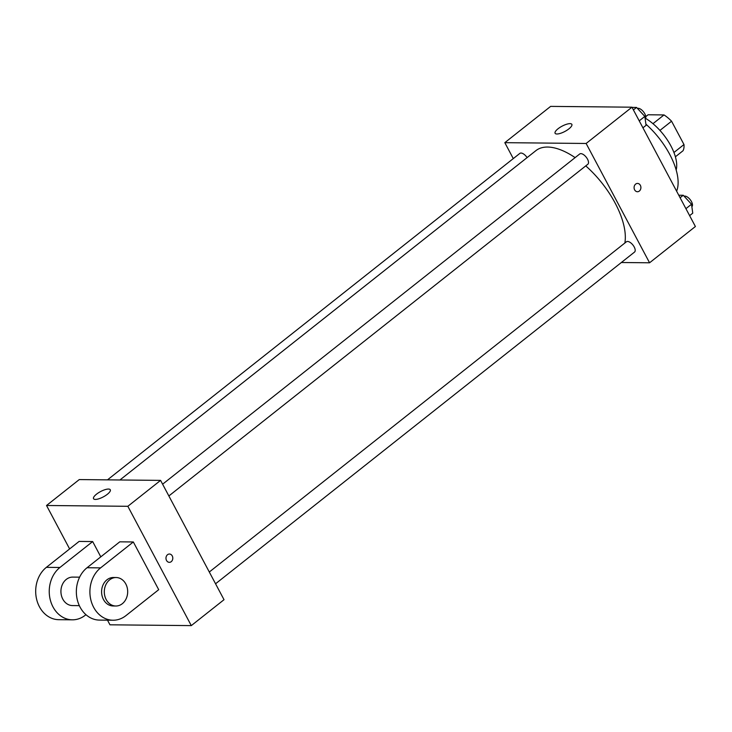 <?xml version="1.0" encoding="UTF-8"?>
<svg xmlns="http://www.w3.org/2000/svg" width="732" height="732" viewBox="0 0 732 732"><rect width="100%" height="100%" fill="white"/><g stroke="black" fill="none" stroke-linecap="round" stroke-linejoin="round"><path stroke-width="1.1" d="M645.77 116.626L648.104 114.778L664.016 114.933A25.501 12.133 -128.4 0 1 671.564 121.21L683.981 144.543A25.501 12.133 -128.4 0 1 683.048 150.728L675.371 156.804M652.962 123.69L664.016 114.933M673.925 152.503L683.981 144.543M659.925 130.424L671.564 121.21M645.56 118.355A37.973 18.071 51.6 0 1 676.167 170.016M645.899 124.147A54.589 25.977 51.6 0 1 676.624 191.189M513.278 158.588L504.815 142.667L550.638 106.387L631.963 107.192L695.4 226.508L649.568 262.788L621.34 262.513M624.854 243.015A66.456 31.622 -128.4 0 0 585.756 165.899M575.114 157.609A66.456 31.622 -128.4 0 0 535.934 150.618L119.929 479.982M504.815 142.667L586.131 143.472L649.568 262.788M168.863 495.957L587.833 164.252A6.551 3.12 -128.4 0 0 586.213 157.179A6.551 3.12 -128.4 0 0 579.707 153.985L162.614 484.2M215.556 583.779L634.534 252.073A6.551 3.12 -128.4 0 0 632.906 245A6.551 3.12 -128.4 0 0 626.4 241.798L209.306 572.012M107.494 479.853L519.857 153.391A6.551 3.12 51.6 0 1 527.104 157.618M586.131 143.472L631.963 107.192M558.049 128.759A9.498 3.001 152 0 1 566.44 124.303A9.498 3.001 152 0 1 571.857 124.358A9.498 3.001 152 0 1 564.884 131.458A9.498 3.001 152 0 1 555.094 133.27A9.498 3.001 152 0 1 558.049 128.759M637.535 183.43A4.154 3.413 -89.4 0 1 640.354 185.315A4.154 3.413 -89.4 0 1 640.473 189.579A4.154 3.413 -89.4 0 1 637.453 191.738A4.154 3.413 -89.4 0 1 634.086 187.548A4.154 3.413 -89.4 0 1 637.535 183.43A4.154 3.413 -89.4 0 1 640.354 185.315A4.154 3.413 -89.4 0 1 640.473 189.579A4.154 3.413 -89.4 0 1 637.444 191.738M69.622 548.936L46.528 505.492L79.266 479.579L160.583 480.384L224.019 599.7L191.29 625.613L109.965 624.808L107.503 620.169M632.073 107.394L636.547 107.439L644.828 116.425L646.063 125.337L642.925 127.816M639.228 120.862L644.828 116.425M633.409 109.919L636.547 107.439M645.167 118.868A6.551 3.12 -128.4 0 0 643.776 112.188A6.551 3.12 -128.4 0 0 637.416 108.391M678.765 195.215L683.24 195.261L691.52 204.237L692.756 213.158L689.617 215.638M685.921 208.675L691.52 204.237M680.101 197.741L683.24 195.261M691.859 206.68A6.551 3.12 -128.4 0 0 690.468 200.01A6.551 3.12 -128.4 0 0 684.109 196.203M107.339 494.292A9.498 3.001 152 0 1 98.948 498.757A9.498 3.001 152 0 1 93.531 498.693A9.498 3.001 152 0 1 100.513 491.593A9.498 3.001 152 0 1 110.303 489.781A9.498 3.001 152 0 1 107.339 494.292M46.528 505.492L127.844 506.297L160.583 480.384L224.019 599.7M79.266 479.579L160.583 480.384M167.536 554.7A4.154 3.413 -89.4 0 1 169.431 554.033A4.154 3.413 -89.4 0 1 172.798 558.214A4.154 3.413 -89.4 0 1 169.348 562.341A4.154 3.413 -89.4 0 1 166.109 559.349A4.154 3.413 -89.4 0 1 167.536 554.7M127.844 506.297L191.29 625.613M169.348 562.341A4.154 3.413 90.6 0 0 172.798 558.214A4.154 3.413 90.6 0 0 169.431 554.033M100.796 556.851L92.671 541.561L79.111 541.424L46.381 567.337A28.484 23.378 90.6 0 0 36.6 599.197A28.484 23.378 90.6 0 0 58.789 619.684L72.34 619.821A28.484 23.378 -89.4 0 1 50.151 599.334A28.484 23.378 -89.4 0 1 59.933 567.474L46.381 567.337M133.325 541.964L119.774 541.826L87.035 567.739A28.484 23.378 90.6 0 0 77.263 599.609A28.484 23.378 90.6 0 0 99.442 620.086L112.993 620.224A28.484 23.378 90.6 0 0 125.968 615.603L158.707 589.69L133.325 541.964L100.595 567.876A28.484 23.378 90.6 0 0 90.814 599.737A28.484 23.378 90.6 0 0 112.993 620.224M79.623 577.164L72.761 577.1A14.237 11.694 90.6 0 0 62.385 584.502A14.237 11.694 90.6 0 0 62.796 599.115A14.237 11.694 90.6 0 0 72.477 605.574L79.34 605.648M85.955 614.688L85.305 615.2A28.484 23.378 -89.4 0 1 72.34 619.821M92.671 541.561L59.933 567.474M116.132 577.53L113.423 577.502A14.237 11.694 90.6 0 0 101.592 591.621A14.237 11.694 90.6 0 0 113.14 605.977L115.848 606.005A14.237 11.694 -89.4 0 1 104.301 591.648A14.237 11.694 -89.4 0 1 116.132 577.53A14.237 11.694 -89.4 0 1 125.812 583.99A14.237 11.694 -89.4 0 1 126.224 598.602A14.237 11.694 -89.4 0 1 115.848 606.005M100.595 567.876L87.035 567.739"/></g></svg>
